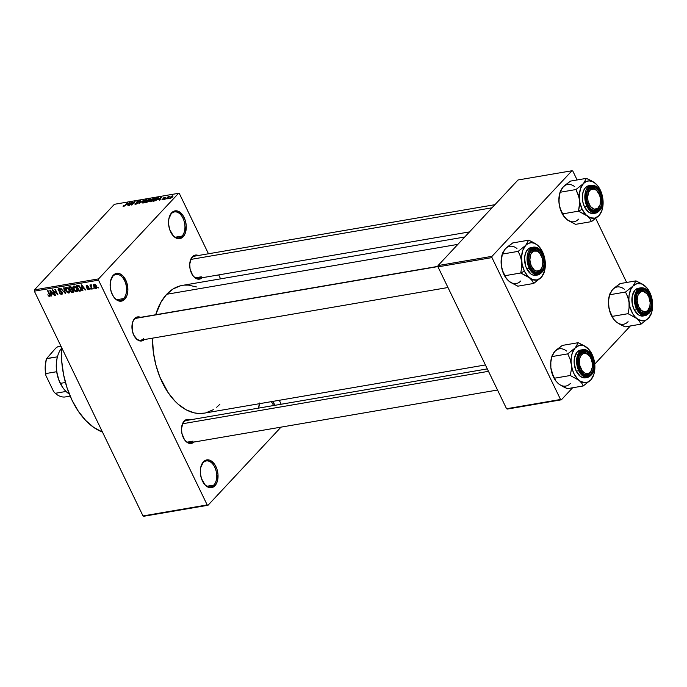 <?xml version="1.0" encoding="UTF-8"?>
<svg xmlns="http://www.w3.org/2000/svg" width="687" height="687" viewBox="0 0 687 687"><rect width="100%" height="100%" fill="white"/><g stroke="black" fill="none" stroke-linecap="round" stroke-linejoin="round"><path stroke-width="1.03" d="M259.446 403.69A13.147 8.098 80.3 0 0 259.308 404.093A13.147 8.098 -99.7 0 1 259.446 403.69A14.092 8.673 -99.7 0 0 259.403 403.776A14.092 8.673 -99.7 0 0 258.716 408.087L259.652 403.003M171.278 213.734A13.147 8.098 80.3 0 0 169.139 217.573A13.147 8.098 -99.7 0 1 171.278 213.734A13.147 8.098 -99.7 0 1 174.455 211.931A13.147 8.098 -99.7 0 1 183.987 220.742A13.147 8.098 -99.7 0 1 182.072 236.053L183.189 236.723A14.092 8.673 -99.7 0 1 172.205 234.568A14.092 8.673 -99.7 0 1 169.234 217.255A14.092 8.673 -99.7 0 1 171.621 212.807L171.278 213.734L173.047 211.63L174.644 210.961L178.079 211.21L182.888 215.357L185.138 220.029L186.22 225.413L185.327 233.056L183.189 236.723L180.166 238.569L176.731 238.32L173.39 236.002L169.672 229.51L168.59 224.117L168.856 218.835L171.621 212.807A14.092 8.673 -99.7 0 1 184.142 217.556A14.092 8.673 -99.7 0 1 183.189 236.723L182.072 236.053A13.147 8.098 -99.7 0 1 178.895 237.848A13.147 8.098 -99.7 0 1 172.008 234.301A13.147 8.098 80.3 0 0 182.072 236.053L175.305 237.213L182.072 236.053A13.147 8.098 80.3 0 0 182.965 218.157A13.147 8.098 80.3 0 0 171.278 213.734M112.883 276.234A13.147 8.098 80.3 0 0 110.744 280.081A13.147 8.098 -99.7 0 1 112.883 276.234A13.147 8.098 -99.7 0 1 116.051 274.431A13.147 8.098 -99.7 0 1 125.584 283.242A13.147 8.098 -99.7 0 1 123.669 298.553L124.785 299.223A14.092 8.673 -99.7 0 1 113.802 297.067A14.092 8.673 -99.7 0 1 110.83 279.755A14.092 8.673 -99.7 0 1 113.226 275.307L112.883 276.234L113.226 275.307L116.24 273.46L119.684 273.709L123.016 276.028L126.743 282.529L127.859 290.618L126.923 295.556L124.785 299.223L121.762 301.069L120.07 301.215L116.61 299.91L113.527 296.672L111.268 292.009L110.186 286.625L110.452 281.335L113.226 275.307A14.092 8.673 -99.7 0 1 125.747 280.056A14.092 8.673 -99.7 0 1 124.785 299.223L123.669 298.553A13.147 8.098 -99.7 0 1 120.5 300.356A13.147 8.098 -99.7 0 1 113.613 296.801A13.147 8.098 80.3 0 0 123.669 298.553L116.902 299.712L123.669 298.553A13.147 8.098 80.3 0 0 124.562 280.665A13.147 8.098 80.3 0 0 112.883 276.234M203.051 462.755A13.147 8.098 80.3 0 0 200.913 466.593A13.147 8.098 -99.7 0 1 203.051 462.755A13.147 8.098 -99.7 0 1 206.22 460.951A13.147 8.098 -99.7 0 1 215.752 469.762A13.147 8.098 -99.7 0 1 213.837 485.074L214.954 485.743A14.092 8.673 -99.7 0 1 203.97 483.588A14.092 8.673 -99.7 0 1 200.999 466.275A14.092 8.673 -99.7 0 1 203.395 461.827L203.051 462.755L203.395 461.827L206.409 459.981L209.853 460.23L214.653 464.378L216.912 469.049L217.985 474.434L217.092 482.076L214.954 485.743L211.931 487.59L208.496 487.341L205.155 485.022L201.437 478.53L200.355 473.137L200.621 467.856L203.395 461.827A14.092 8.673 -99.7 0 1 215.907 466.576A14.092 8.673 -99.7 0 1 214.954 485.743L213.837 485.074A13.147 8.098 -99.7 0 1 210.66 486.868A13.147 8.098 -99.7 0 1 203.773 483.313A13.147 8.098 80.3 0 0 213.837 485.074L207.07 486.233L213.837 485.074A13.147 8.098 80.3 0 0 214.73 467.177A13.147 8.098 80.3 0 0 203.051 462.755M144.382 339.558A12.211 7.523 -99.7 0 1 135.116 337.437A12.211 7.523 -99.7 0 1 132.548 322.426A12.211 7.523 -99.7 0 1 134.618 318.579L134.274 319.498A11.267 6.939 80.3 0 0 132.454 322.753A11.267 6.939 -99.7 0 1 134.274 319.498A11.267 6.939 -99.7 0 1 136.996 317.952L438.005 266.358M134.927 337.162A11.267 6.939 80.3 0 0 143.523 338.631A11.267 6.939 -99.7 0 1 140.801 340.168A11.267 6.939 -99.7 0 1 134.927 337.162M202.15 277.728A12.211 7.523 -99.7 0 1 192.884 275.607A12.211 7.523 -99.7 0 1 190.316 260.596A12.211 7.523 -99.7 0 1 192.386 256.749L192.042 257.668A11.267 6.939 80.3 0 0 190.222 260.923A11.267 6.939 -99.7 0 1 192.042 257.668A11.267 6.939 -99.7 0 1 194.765 256.122L494.958 204.674M192.695 275.332A11.267 6.939 80.3 0 0 201.291 276.801A11.267 6.939 -99.7 0 1 198.569 278.347A11.267 6.939 -99.7 0 1 192.695 275.332M193.932 442.059A12.211 7.523 -99.7 0 1 184.666 439.938A12.211 7.523 -99.7 0 1 182.098 424.935A12.211 7.523 -99.7 0 1 184.168 421.079L183.824 422.007A11.267 6.939 80.3 0 0 182.003 425.253A11.267 6.939 -99.7 0 1 183.824 422.007A11.267 6.939 -99.7 0 1 186.546 420.461L487.315 368.902M184.477 439.663A11.267 6.939 80.3 0 0 193.073 441.131A11.267 6.939 -99.7 0 1 190.351 442.677A11.267 6.939 -99.7 0 1 184.477 439.663M187.276 442.127L193.073 441.131L187.276 442.127M195.494 277.797L201.291 276.801L195.494 277.797M464.756 236.998L182.338 285.406A64.81 39.915 80.3 0 0 166.701 294.276L457.86 244.366L166.701 294.276A64.81 39.915 80.3 0 0 155.691 314.749L161.162 301.808L166.701 294.276L173.261 288.866L180.587 285.766M179.384 193.614L208.47 253.778L179.384 193.614L178.551 193.305L114.377 204.305L34.41 289.88L98.593 278.879L178.551 193.305L98.593 278.879L98.524 280.159L207.191 504.936L143.016 515.937L34.35 291.159L98.524 280.159L207.191 504.936L208.024 505.254L281.017 427.134L208.024 505.254L143.849 516.255L208.024 505.254L207.191 504.936L143.016 515.937L143.849 516.255L143.016 515.937L34.35 291.159L98.524 280.159L98.593 278.879L34.41 289.88L34.35 291.159L34.41 289.88L114.377 204.305L178.551 193.305L179.384 193.614M218.681 274.894L220.587 278.845L218.681 274.894M279.291 400.289L281.206 404.231L279.291 400.289M96.163 288.411L96.42 286.041L94.128 284.203L93.853 286.531L94.188 286.17L93.853 286.531L96.317 288.368L96.85 287.484L96.24 285.698L95.175 284.487L93.836 284.306L93.458 285.388L94.248 287.226L95.45 288.308L96.841 287.681L96.618 288.179M92.316 288.987L90.985 286.041L91.414 284.907L90.77 284.804L90.667 285.577L89.885 285.011L91.852 289.072L92.316 288.987L90.985 286.041L91.414 284.907L90.873 284.762L90.667 285.577L89.885 285.011L91.852 289.072L92.316 288.987M88.709 289.682L89.198 288.179L86.596 286.659L87.404 285.577L86.957 286.067L88.297 286.462L86.656 285.483L86.167 286.822L86.536 286.436L86.167 286.822L87.919 287.87L88.838 287.638L88.46 289.098L86.948 288.574L88.709 289.682L89.362 289.167L89.07 287.947L86.536 286.427L88.297 286.462L86.459 285.543L86.304 287.063L88.863 288.626L87.103 288.815L88.468 289.708L89.396 288.952L89.207 289.45M80.413 291.03C81.564 290.515 81.693 289.476 80.808 287.905L78.438 285.44L76.36 285.68L79.057 291.262L79.838 290.421L79.057 291.262L80.834 290.91L81.375 290.077L79.563 286.093L78.335 285.423L76.36 285.68L79.057 291.262L80.413 291.03L81.384 289.991L80.413 291.03L81.143 290.687M72.865 292.318L73.492 290.438L72.195 289.184L72.126 287.93L70.177 286.745L68.734 286.986L71.431 292.568L72.212 291.726L71.431 292.568L73.415 292.138L73.758 291.408L71.783 287.389L70.718 286.728L68.734 286.986L71.431 292.568L72.865 292.318L73.758 291.374L72.865 292.318L73.561 292.018M65.42 293.598L64.183 287.767L63.693 287.853L64.853 292.988L60.894 288.334L65.42 293.598L64.183 287.767L63.693 287.853L64.853 292.988L60.894 288.334L65.42 293.598M55.518 295.298L53.363 290.833L57.974 294.878L55.278 289.296L54.814 289.373L56.969 293.847L52.358 289.794L55.054 295.376L55.518 295.298L53.363 290.833L57.974 294.878L55.278 289.296L54.814 289.373L56.969 293.847L52.358 289.794L55.054 295.376L55.518 295.298M49.662 296.38L50.245 295.753L49.662 296.38L49.816 294.337L47.978 290.549L47.515 290.627L49.37 294.457L49.704 294.105L49.662 295.212L50.031 294.826L49.37 295.719L47.815 294.809L48.966 296.26L50.228 295.874L47.978 290.549L47.515 290.627L49.679 295.393L49.095 295.693L47.815 294.809L48.743 296.106L50.082 296.166M51.628 295.96L51.224 294.225L52.83 293.95L54.522 295.47L49.859 290.223L51.147 296.045L51.628 295.96L51.224 294.225L52.83 293.95L54.522 295.47L50.349 290.137L49.859 290.223L51.147 296.045L51.628 295.96M61.736 294.311L62.397 292.447L58.773 290.292L59.735 288.686L59.211 289.253L60.98 289.837L60.654 290.18L58.884 288.6L58.301 290.352L58.661 289.966L58.301 290.352L60.267 291.674L60.748 291.168L60.267 291.674L62.259 292.19L61.461 293.65L59.288 292.688L61.736 294.311L62.569 293.675L62.165 292.044L59.245 290.876L58.653 289.923L59.511 289.236L61.083 290.026L59.829 288.729L58.627 288.669L58.077 289.467L58.644 290.893L61.426 291.958L62.045 292.834L61.341 293.667L59.717 292.533L59.477 293.04L60.851 294.234L61.736 294.311L62.62 293.358L61.736 294.311L62.388 293.993M66.253 287.338C65.136 287.93 65.007 289.012 65.875 290.584L66.21 290.223L65.875 290.584L67.257 292.413L68.356 293.031L69.67 292.705L69.928 291.477L68.485 288.446L66.029 287.389L65.368 288.162L65.471 289.588L67.034 292.215L69.009 293.066L69.928 291.984L69.421 289.897L66.253 287.338L65.651 287.63M73.87 286.032C72.753 286.625 72.633 287.707 73.5 289.27L73.835 288.918L73.5 289.27L74.883 291.108L75.982 291.726L77.296 291.391L77.554 290.172L76.102 287.14L73.758 286.05L72.994 286.848L73.097 288.282L74.66 290.91L76.635 291.752L77.554 290.678L77.047 288.592L73.87 286.032L73.277 286.324M82.921 290.601L82.517 288.866L84.123 288.592L85.815 290.103L81.152 284.865L82.44 290.687L82.921 290.601L82.517 288.866L84.123 288.592L85.815 290.103L81.641 284.779L81.152 284.865L82.44 290.687L82.921 290.601M90.985 289.218L90.143 288.497L90.985 289.218M94.171 288.669L93.32 287.956L94.171 288.669M98.55 287.922L97.7 287.2L98.55 287.922M168.598 198.234L167.68 198.801L168.598 198.234M167.473 197.77L165.825 199.118L168.109 196.671L169.491 196.508L167.473 197.77L169.491 196.508L168.109 196.671L165.825 199.118L167.473 197.77M165.412 198.783L164.502 199.342L165.412 198.783M164.468 198.723L162.003 199.616L163.867 198.947L163.077 198.32L164.502 197.289L165.576 197.315L163.721 197.976L164.665 198.234L164.468 198.723L163.772 197.925L165.378 197.684L164.957 197.169L163.257 198.054L163.944 198.861L162.209 199.11L162.604 199.702L164.468 198.723L164.124 198.148L164.425 198.766L164.124 198.148M158.242 199.573L161.454 197.04L159.796 200.149L159.307 200.235L159.848 199.299L158.242 199.573L159.848 199.299L159.307 200.235L159.796 200.149L161.454 197.04L158.242 199.573M153.399 198.715L154 199.084L152.617 198.964L150.59 200.535L150.298 201.257L151.028 201.652L150.779 200.321L153.399 198.715L154 199.084L153.484 199.814L150.298 201.248L150.547 201.772L149.706 201.36L150.942 199.797L153.768 198.32L154.584 198.818L152.832 200.716L150.539 201.772L153.94 199.745L153.768 198.32L150.316 200.398L149.697 201.471L150.539 201.772L149.697 201.471M142.913 203.077L142.08 202.674L143.317 201.102L146.692 199.616L146.769 200.484L145.206 202.021L142.913 203.077L146.314 201.051L146.142 199.625L142.69 201.703L142.072 202.785L142.913 203.077L142.072 202.785M123.566 206.401L123.059 206.28L123.54 205.516L124.046 205.396L123.754 205.997L124.613 205.722L127.799 202.811L124.811 205.86L123.566 206.401L125.661 205.095L127.335 202.888L124.69 205.662L123.54 205.516L123.059 206.28L123.566 206.401L123.059 206.28M126.949 204.932L130.161 202.399L128.503 205.516L128.014 205.593L128.555 204.657L126.949 204.932L128.555 204.657L128.014 205.593L128.503 205.516L130.161 202.399L126.949 204.932M132.007 202.648L129.027 205.422L132.179 202.055L132.668 201.969L132.11 204.34L134.626 201.635L131.947 204.924L131.449 205.009L132.007 202.648L131.449 205.009L131.947 204.924L135.09 201.557L132.11 204.34L132.668 201.969L132.179 202.055L129.491 205.344L132.007 202.648L132.342 203.343L132.007 202.648M137.993 203.103L135.932 204.262L134.789 204.013L135.159 203.455L135.932 203.945L137.46 203.249L136.361 202.356L137.709 201.239L139.538 201.008L139.229 201.652L138.242 201.317L136.911 202.141L138.216 202.51L137.993 203.103L138.035 202.425L136.868 202.287L138.422 201.282L139.229 201.652L138.774 200.887L136.593 202.038L137.52 203.189L136.043 203.927L135.159 203.455L135.631 204.331L137.993 203.103L138.035 202.425M143.995 200.029L138.946 203.721L140.715 200.595L139.504 203.3L143.995 200.029L139.504 203.3L140.715 200.595L138.946 203.721L143.995 200.029M149.182 201.136L145.404 202.613L148.547 199.247L150.719 199.067L149.182 201.136L150.479 199.634L149.989 199.007L148.547 199.247L145.404 202.613L149.182 201.136L149.319 200.424M157.735 199.075L155.751 200.621L153.029 201.308L156.172 197.942L158.353 197.719L157.735 199.075L158.147 197.658L156.172 197.942L153.029 201.308L157.735 199.075M172.557 196.911L170.797 198.2L169.457 198.311L171.707 196.113L172.918 195.907L172.901 196.499L172.557 196.911L172.428 195.889L169.955 197.384L170.058 198.423L172.557 196.911M560.54 399.482L506.568 408.739L437.98 266.857L491.952 257.599L560.54 399.482L561.373 399.8L572.597 387.786L561.373 399.8L507.41 409.048L561.373 399.8L560.54 399.482L491.952 257.599L492.012 256.328L571.979 170.745L518.007 179.994L438.048 265.577L492.012 256.328L491.952 257.599L437.98 266.857L506.568 408.739L507.41 409.048L506.568 408.739L560.54 399.482M572.812 171.063L577.114 179.96L572.812 171.063L571.979 170.745L492.012 256.328L438.048 265.577L437.98 266.857L438.048 265.577L518.007 179.994L571.979 170.745L572.812 171.063M595.758 218.535L626.664 282.469L595.758 218.535M594.744 364.084L630.374 325.956L594.744 364.084M204.279 413.145L198.174 413.437L194.172 412.835L186.194 409.813L178.483 404.463L174.824 400.976L168.075 392.543L159.831 376.897L155.906 365.055L153.416 352.603L152.454 338.176A64.81 39.915 80.3 0 0 204.237 413.153L485.408 364.952M272.722 401.414L274.86 405.321A14.092 8.673 -99.7 0 0 272.722 401.414M194.189 441.801L191.57 443.407L188.59 443.192L187.104 442.394L184.425 439.594L181.866 433.248L181.505 428.533L183.128 422.496L185.404 420.058L186.787 419.474L190.127 419.843A12.211 7.523 -99.7 0 0 184.168 421.079L183.824 422.007M202.407 277.471L199.788 279.077L198.32 279.197L195.323 278.063L192.643 275.264L190.084 268.918L189.724 264.203L191.347 258.166L193.622 255.727L195.005 255.143L198.345 255.512A12.211 7.523 -99.7 0 0 192.386 256.749L192.042 257.668M144.631 339.301L142.02 340.907L140.543 341.027L137.555 339.893L133.785 335.187L132.316 330.748L132.213 323.792L133.57 319.996L137.237 316.973L140.569 317.342A12.211 7.523 -99.7 0 0 134.618 318.579L134.274 319.498A11.267 6.939 80.3 0 1 138.276 317.926M219.874 404.274L216.706 407.262M213.314 409.692L205.988 412.784M184.451 285.131L188.401 285.114L196.405 286.926M61.521 347.364A70.443 43.384 80.3 0 0 102.475 432.08L93.818 427.469L85.703 420.47L78.37 411.307L72.083 400.332L67.094 387.983L63.59 374.716L61.71 361.044L61.521 347.364M271.245 401.663A13.147 8.098 -99.7 0 1 273.529 405.553A13.147 8.098 80.3 0 0 271.245 401.663M123.952 205.997L124.046 205.396M129.886 202.923L129.671 202.485L129.886 202.923M127.473 204.52L129.628 202.785L128.95 204.674L127.473 204.52L128.761 204.297L129.628 202.785L127.473 204.52M132.497 202.717L132.179 202.055L132.497 202.717M135.159 203.455L135.631 204.331M136.043 203.927L135.657 203.335M136.593 202.038L137.52 203.189M139.152 201.677L138.774 200.887L139.152 201.677M139.229 201.652L138.774 200.887M138.422 201.282L138.731 201.78M137.099 202.759L136.868 202.287L137.099 202.759M137.598 202.82L137.391 202.39L137.598 202.82M146.64 200.664L146.142 199.625L146.64 200.664M146.958 199.797L146.142 199.625M145.773 200.02L146.374 200.389L145.773 200.02L144.227 200.69L142.716 202.622L143.274 202.691L143.154 201.635L145.773 200.02L146.554 200.776L143.411 202.957L142.673 202.553L142.922 203.077M150.359 199.754L149.989 199.007L150.359 199.754M150.479 199.634L149.989 199.007M149.457 199.428L147.705 200.57L149.457 199.428L150.067 199.986L149.096 200.303L149.38 200.896L149.096 200.303L147.851 200.879L149.809 199.917L150.118 199.41L149.457 199.428L149.964 199.762M148.255 200.81L146.237 202.141L147.336 200.965L148.255 200.81L148.83 201.463L146.383 202.45L148.538 201.394L148.873 200.802L148.255 200.81L148.71 201.222M154.266 199.359L154.008 198.835M154.584 198.491L153.768 198.32M154 199.084L153.605 200.072L150.9 201.377M157.727 198.079L157.271 199.153L157.838 198.363L157.478 197.719L157.091 198.114L158.079 198.672M158.396 198.165L158.147 197.658L158.396 198.165M153.862 200.836L157.091 198.114L153.862 200.836L154.833 200.982L153.862 200.836M157.271 199.153L156.421 200.209L154.695 200.69L157.271 199.153M161.179 197.555L160.964 197.126L161.179 197.555M158.766 199.153L160.921 197.427L160.243 199.316L158.766 199.153L160.054 198.929L160.921 197.427L158.766 199.153M162.209 199.11L162.604 199.702M163.257 198.054L163.704 198.603M165.224 197.727L164.957 197.169L165.224 197.727M165.378 197.684L164.957 197.169M169.449 198.303L170.058 198.423M172.798 196.645L172.428 195.889L172.798 196.645M173.038 196.01L172.428 195.889M170.419 197.298L172.094 196.242L172.197 197.272L170.513 198.311L170.419 197.298L170.015 197.968L171.587 196.413L172.094 196.242L172.076 197.014L172.094 196.242M143.274 202.691L146.374 200.389M170.402 198.079L172.076 197.014M49.662 295.212L49.37 295.719M51.551 295.616L51.147 296.045L51.551 295.616M52.014 293.383L51.224 294.225L52.014 293.383M51.07 293.547L50.64 290.515L52.624 293.04L51.07 293.547L50.417 290.756L52.358 293.323L51.07 293.547M62.534 292.782L61.461 293.65M58.884 288.6L58.301 288.883M58.773 290.292L59.211 289.253M69.009 293.066L69.928 291.984M69.086 289.923L68.322 288.944M66.347 290.507L67.094 287.432L66.57 287.99L68.451 288.411L68.949 289.957L69.275 289.613L68.691 292.413L66.253 290.318L66.021 288.325L67.601 288.265L69.035 290.146L69.224 292.078L67.798 292.215L66.347 290.507M66.897 287.372L66.57 287.99M70.314 289.227L69.516 287.561L70.924 286.78L70.323 287.424L72.032 287.75L71.654 288.944L70.314 289.227L69.516 287.561L70.993 287.398L71.714 288.093L70.632 289.88L71.431 289.029L70.314 289.227M71.714 288.093L71.791 288.798L72.264 288.282L71.654 288.944M71.577 291.838L70.632 289.88L72.307 288.918L71.551 289.725L73.354 290.18L73.011 291.52L71.577 291.838L70.632 289.88L72.384 289.802L73.148 291.331L71.577 291.838M76.635 291.752L77.554 290.678M76.712 288.617L75.948 287.638M73.964 289.201L74.711 286.118L74.187 286.685L76.068 287.097L76.575 288.652L76.901 288.308L76.317 291.108L73.964 289.201L73.569 287.166L75.02 286.84L76.575 288.652L76.85 290.773L75.415 290.91L73.964 289.201M74.522 286.067L74.187 286.685M77.537 290.051L76.317 291.108M79.203 290.532L77.133 286.256L77.914 285.423L77.133 286.256L79.065 285.698L78.67 286.11L80.336 287.982L80.671 287.63L80.817 289.373L81.221 288.935L79.203 290.532L77.133 286.256L78.962 286.239L80.422 288.154L80.817 289.373L79.203 290.532M82.844 290.249L82.44 290.687L82.844 290.249M83.307 288.025L82.517 288.866L83.307 288.025M82.363 288.188L81.933 285.157L83.917 287.681L82.363 288.188L81.71 285.397L83.651 287.965L82.363 288.188M88.778 288.368L88.46 289.098M86.656 285.483L86.176 285.715M86.596 286.659L86.957 286.067M91.337 284.865L90.667 285.577L91.337 284.865M90.873 284.762L90.667 285.577M90.985 286.041L91.199 285.491M94.128 284.203L93.672 284.435M94.317 286.445L94.849 284.306L94.394 284.787L95.974 286.161L96.3 285.809L95.897 287.827L94.205 286.204L94.128 284.942L95.132 285.028L96.223 287.587L95.15 287.587L94.317 286.445M94.754 284.272L94.394 284.787M96.781 287.011L95.897 287.827M69.911 291.365L68.691 292.413M80.817 289.373L80.035 290.386M617.888 323.053L625.144 326.857L641.023 324.135L625.144 326.857L620.378 324.608L616.385 322.014L613.68 319.223L609.919 311.451L608.63 305.973A18.901 11.645 80.3 0 0 611.293 315.29L612.169 316.398L609.919 311.451L608.63 305.973L608.613 300.313L609.635 294.766L625.514 292.044L627.755 296.99L629.052 302.469L629.069 308.137L628.047 313.676L636.806 318.519L639.503 321.31L641.023 324.135L648.511 318.158L651.456 312.963M647.738 288.961L644.707 285.715A18.901 11.645 -99.7 0 1 647.738 288.961A18.901 11.645 -99.7 0 1 649.799 292.439L652.461 301.748L651.989 311.168L650.589 315.101L648.511 318.158L645.909 320.116L642.955 320.846L638.3 319.558L635.372 317.196L632.804 313.804L630.013 307.312L628.863 300.021L629.103 295.273L630.924 289.124L633.002 286.067L625.514 292.044L609.635 294.766L612.581 289.57L620.069 283.594L635.947 280.871L620.069 283.594L614.109 288.085L611.464 290.97M638.97 309.837A11.267 6.939 80.3 0 0 649.567 307.424A11.267 6.939 -99.7 0 1 644.844 312.851A11.267 6.939 -99.7 0 1 638.97 309.837A11.267 6.939 80.3 0 0 646.072 312.448A11.267 6.939 80.3 0 0 649.481 307.75L649.662 307.123A10.331 6.363 -99.7 0 1 646.536 311.426L646.072 312.448A11.267 6.939 -99.7 0 1 644.844 312.851A11.267 6.939 -99.7 0 1 638.97 309.837M649.516 295.367A12.211 7.523 -99.7 0 1 649.335 311.168A12.211 7.523 -99.7 0 1 639.168 310.112A12.211 7.523 -99.7 0 1 637.837 307.862L636.033 301.052L636.806 294.431L639.898 290.232L641.28 289.648L644.26 289.871L647.154 291.872L650.374 297.505L651.345 304.521L650.537 308.798L647.446 312.997L644.595 313.701L641.598 312.568L637.837 307.862A12.211 7.523 -99.7 0 1 636.591 295.101A12.211 7.523 -99.7 0 1 649.516 295.367L648.416 295.925L649.516 295.367M638.403 288.222L634.977 290.154L632.203 296.183L632.315 304.204L634.015 309.322A14.092 8.673 80.3 0 1 638.378 288.231L640.859 287.801L634.419 297.746L636.497 308.901L637.201 308.54C634.213 303.508 634.522 297.368 638.12 290.137C643.882 287.355 647.884 288.866 650.142 294.689L645.969 289.476L642.654 288.222L639.494 289.004L638.12 290.137L636.068 293.658L635.209 300.992L636.248 306.162L639.82 312.405L643.023 314.629L644.689 315.007L647.85 314.225L649.224 313.092L651.276 309.571L652.135 302.237L650.142 294.689C653.131 299.721 652.83 305.861 649.224 313.092C643.461 315.874 639.46 314.354 637.201 308.54L636.497 308.901A14.092 8.673 -99.7 0 1 640.859 287.801C644.621 287.449 647.738 289.691 650.211 294.517C653.972 305.217 652.444 312.242 645.617 315.573A14.092 8.673 -99.7 0 1 636.497 308.901L634.015 309.322L636.497 308.901L645.617 315.573L643.135 316.003A14.092 8.673 80.3 0 1 634.015 309.322L638.36 314.749L640.078 315.668L643.513 315.917M647.42 288.523L642.869 284.384L635.947 280.871L633.002 286.067L637.055 283.585L641.667 283.929L646.141 287.037L649.799 292.439A18.901 11.645 -99.7 0 1 652.461 301.756A18.901 11.645 -99.7 0 1 651.723 312.19A18.901 11.645 -99.7 0 1 648.511 318.158A18.901 11.645 -99.7 0 1 636.806 318.519A18.901 11.645 -99.7 0 1 629.052 302.469L629.069 308.137L628.047 313.676L612.169 316.398L628.047 313.676L636.806 318.519L639.503 321.31L641.023 324.135L648.511 318.158L651.13 314.131M613.611 319.112L611.293 315.29A18.901 11.645 80.3 0 0 613.354 318.768L614.951 320.692M613.68 319.223L611.293 315.29L609.017 308.411L608.459 301.112L609.386 295.504M649.567 307.424A11.267 6.939 -99.7 0 1 646.072 312.448L646.536 311.426A10.331 6.363 -99.7 0 1 637.828 304.539A10.331 6.363 -99.7 0 1 640.808 291.803L643.264 291.425L646.939 293.727L648.846 296.836L650.168 302.666L649.833 306.488L647.626 310.67L645.342 311.812L641.564 310.618L638.498 306.393L637.175 300.562L638.043 295.075L640.808 291.803L639.82 291.03A11.267 6.939 -99.7 0 1 641.04 290.627A11.267 6.939 -99.7 0 1 647.3 294.173A11.267 6.939 80.3 0 0 647.102 293.899A11.267 6.939 80.3 0 0 639.82 291.03A11.267 6.939 80.3 0 0 636.497 295.427A11.267 6.939 -99.7 0 1 641.04 290.627A11.267 6.939 -99.7 0 1 647.3 294.173A11.267 6.939 80.3 0 0 636.497 295.427A11.267 6.939 -99.7 0 1 639.82 291.03L640.808 291.803A10.331 6.363 -99.7 0 1 647.489 294.422A10.331 6.363 -99.7 0 1 649.662 307.123M652.633 304.624L651.972 298.982M633.002 286.067A18.901 11.645 -99.7 0 1 644.707 285.715L635.947 280.871L633.002 286.067L625.514 292.044L627.755 296.99L629.052 302.469A18.901 11.645 -99.7 0 1 633.002 286.067M616.385 322.014A18.901 11.645 80.3 0 0 628.09 321.653M624.285 289.21A18.901 11.645 80.3 0 0 612.581 289.57L609.962 293.598M609.807 294.07L609.369 295.539A18.901 11.645 80.3 0 0 608.63 305.973L608.613 300.313L609.635 294.766M597.939 191.922L597.553 191.39A11.267 6.939 80.3 0 0 587.565 191.415L588.776 191.948A10.331 6.363 -99.7 0 1 597.939 191.922A10.331 6.363 -99.7 0 1 600.112 204.614A10.331 6.363 -99.7 0 1 599.459 206.272L599.219 207.045A11.267 6.939 80.3 0 0 599.931 205.241L600.112 204.614M190.84 259.42L492.038 207.792L190.84 259.42M600.017 204.915A11.267 6.939 -99.7 0 1 595.294 210.342A11.267 6.939 -99.7 0 1 589.42 207.328A11.267 6.939 80.3 0 0 599.219 207.045A11.267 6.939 -99.7 0 1 595.294 210.342A11.267 6.939 -99.7 0 1 589.42 207.328A11.267 6.939 80.3 0 0 600.017 204.915A11.267 6.939 -99.7 0 1 599.219 207.045L599.459 206.272A10.331 6.363 -99.7 0 1 590.399 206.426A10.331 6.363 -99.7 0 1 588.776 191.948L587.608 197.212L588.055 201.214L590.399 206.426L593.989 209.174L597.63 208.53L600.086 204.709L600.532 198.998L599.605 195.091L596.728 190.531L594.246 189.045L590.605 189.689L588.776 191.948L587.565 191.415A11.267 6.939 -99.7 0 1 591.49 188.126A11.267 6.939 -99.7 0 1 597.742 191.664A11.267 6.939 80.3 0 0 586.947 192.918A11.267 6.939 -99.7 0 1 587.565 191.415A11.267 6.939 80.3 0 0 586.947 192.927A11.267 6.939 -99.7 0 1 591.49 188.126A11.267 6.939 -99.7 0 1 597.742 191.664M591.799 369.254A11.267 6.939 -99.7 0 1 587.076 374.673A11.267 6.939 -99.7 0 1 581.202 371.667A11.267 6.939 80.3 0 0 591.799 369.254A11.267 6.939 -99.7 0 1 591 371.384A11.267 6.939 -99.7 0 1 587.076 374.673A11.267 6.939 -99.7 0 1 581.202 371.667A11.267 6.939 80.3 0 0 591 371.384L591.241 370.602A10.331 6.363 -99.7 0 1 582.181 370.757A10.331 6.363 -99.7 0 1 580.558 356.278L579.347 355.754A11.267 6.939 80.3 0 0 578.729 357.257A11.267 6.939 -99.7 0 1 579.347 355.754A11.267 6.939 -99.7 0 1 583.272 352.457A11.267 6.939 -99.7 0 1 589.523 355.995A11.267 6.939 80.3 0 0 578.729 357.257A11.267 6.939 -99.7 0 1 583.272 352.457A11.267 6.939 -99.7 0 1 589.523 355.995M488.483 371.323L182.622 423.75L488.483 371.323M591.241 370.602L592.263 367.262L592.314 363.337L591.387 359.421L589.626 356.124L586.028 353.376L583.529 353.419L581.391 354.99L579.94 357.841L579.39 361.551L579.837 365.544L582.181 370.757L584.508 372.938L587.05 373.676L589.412 372.861L591.241 370.602L591 371.384A11.267 6.939 80.3 0 0 591.713 369.572L591.893 368.953A10.331 6.363 -99.7 0 1 591.241 370.602M589.721 356.252L589.334 355.72A11.267 6.939 80.3 0 0 579.347 355.754L580.558 356.278A10.331 6.363 -99.7 0 1 589.721 356.252A10.331 6.363 -99.7 0 1 591.893 368.953M542.249 266.745A11.267 6.939 -99.7 0 1 537.526 272.172A11.267 6.939 -99.7 0 1 531.644 269.158A11.267 6.939 80.3 0 0 542.249 266.745A11.267 6.939 -99.7 0 1 538.745 271.769L539.218 270.747A10.331 6.363 -99.7 0 1 530.501 263.86A10.331 6.363 -99.7 0 1 533.481 251.124L532.494 250.351A11.267 6.939 80.3 0 0 529.179 254.748A11.267 6.939 -99.7 0 1 532.494 250.351A11.267 6.939 -99.7 0 1 533.713 249.948A11.267 6.939 -99.7 0 1 539.973 253.494A11.267 6.939 80.3 0 0 539.784 253.22A11.267 6.939 80.3 0 0 532.494 250.351L533.481 251.124L537.217 251.15L539.613 253.056L542.198 258.011L542.842 261.987L541.983 267.466L540.3 269.991L536.762 271.125L534.237 269.939L531.171 265.714L529.849 259.884L530.716 254.405L533.481 251.124A10.331 6.363 -99.7 0 1 540.162 253.743A10.331 6.363 -99.7 0 1 542.344 266.444A10.331 6.363 -99.7 0 1 539.218 270.747L538.745 271.769A11.267 6.939 -99.7 0 1 537.526 272.172A11.267 6.939 -99.7 0 1 531.644 269.158A11.267 6.939 80.3 0 0 538.745 271.769A11.267 6.939 80.3 0 0 542.155 267.071L542.344 266.444M437.997 266.556L135.768 318.356L437.997 266.556M62.895 387.717L58.953 380.358L56.678 371.71A25.359 15.621 -99.7 0 1 57.425 356.845L57.528 356.493A25.359 15.621 80.3 0 0 57.425 356.845A25.359 15.621 80.3 0 0 56.678 371.71A25.359 15.621 80.3 0 0 60.104 383.011L60.379 383.363A26.295 16.196 -99.7 0 1 57.708 355.883A26.295 16.196 -99.7 0 1 61.478 348.378A26.295 16.196 80.3 0 0 60.379 383.363L65.437 382.496L60.379 383.363A26.295 16.196 80.3 0 0 69.301 394.02M63.247 388.198A26.295 16.196 -99.7 0 1 60.379 383.363L60.104 383.011A25.359 15.621 80.3 0 0 62.861 387.674L63.247 388.198M46.484 358.717L57.425 356.845L46.544 358.52L46.398 359.009A24.423 15.045 80.3 0 0 45.926 375.591L53.629 391.538L55.278 393.299A25.359 15.621 80.3 0 0 64.982 396.983A25.359 15.621 -99.7 0 1 55.278 393.299L66.038 391.453L55.278 393.299L53.629 391.538L45.926 375.591L45.746 373.582L56.678 371.71L45.746 373.582A25.359 15.621 -99.7 0 1 46.484 358.717L55.802 348.086L57.596 346.823L60.98 346.248L57.596 346.823L55.802 348.086L46.484 358.717A25.359 15.621 80.3 0 0 45.746 373.582L45.222 366.214L46.424 358.923M64.982 396.983L70.16 396.09L64.982 396.983M585.376 214.662L587.248 216.01A18.901 11.645 -99.7 0 1 582.164 209.286L578.488 211.167L587.248 216.01L589.953 218.801L591.464 221.626L575.586 224.348L566.827 219.505L563.246 215.297L562.61 213.889L578.488 211.167L585.376 214.662M599.957 192.858L598.858 193.425L599.957 192.858L600.824 194.996L601.795 202.012L600.979 206.289L599.133 209.466L596.514 211.072L593.534 210.857L590.64 208.848L588.278 205.361A12.211 7.523 -99.7 0 1 587.042 192.6A12.211 7.523 -99.7 0 1 599.957 192.858A12.211 7.523 -99.7 0 1 599.777 208.668A12.211 7.523 -99.7 0 1 589.609 207.603A12.211 7.523 -99.7 0 1 588.278 205.361L586.81 200.913L586.449 196.199L587.256 191.922L589.111 188.745L591.73 187.139L594.71 187.362L597.596 189.372L599.957 192.858M588.853 185.713L585.418 187.654L583.28 191.321L582.353 196.25L582.765 201.695L584.465 206.821L586.947 206.392L596.058 213.064A14.092 8.673 -99.7 0 1 586.947 206.392L584.465 206.821A14.092 8.673 80.3 0 0 593.585 213.494L596.058 213.064C602.885 209.733 604.423 202.717 600.661 192.017L600.593 192.188C603.581 197.221 603.272 203.352 599.665 210.583C593.912 213.374 589.91 211.854 587.651 206.031L586.947 206.392A14.092 8.673 -99.7 0 1 591.301 185.301L584.869 195.237L586.947 206.392L587.651 206.031L591.825 211.244L593.465 212.12L596.771 212.36L598.3 211.716L600.824 209.011L602.327 204.803L602.585 199.728L600.593 192.188L596.419 186.976L594.77 186.1L591.473 185.851L588.57 187.628L585.908 193.408L586.02 201.111L587.651 206.031C584.663 200.999 584.963 194.868 588.57 187.628C594.324 184.846 598.334 186.366 600.593 192.188L600.661 192.017C598.188 187.182 595.062 184.94 591.301 185.301L588.819 185.722A14.092 8.673 80.3 0 0 584.465 206.821L588.811 212.249L592.263 213.554L593.963 213.417M564.053 216.603L560.807 210.608L559.458 205.911L558.909 200.638L560.077 192.266L575.955 189.543L578.995 197.152L579.656 202.794L578.488 211.167L562.61 213.889L560.369 208.942L559.072 203.464L558.909 198.603L559.828 192.995M561.914 188.47L564.559 185.576L570.519 181.093L586.397 178.371L583.443 183.566L575.955 189.543L560.077 192.266L563.031 187.062L570.519 181.093L586.397 178.371L583.443 183.566L586.054 181.608L589.008 180.879L592.108 181.42L595.157 183.206L591.189 180.629L586.397 178.371L593.31 181.883L596.591 184.528L599.158 187.92L601.177 192.111L602.525 196.808L603.083 204.108L601.829 210.729L598.961 215.649L601.906 210.454M598.188 186.452L595.157 183.206A18.901 11.645 -99.7 0 1 598.188 186.452A18.901 11.645 -99.7 0 1 602.911 199.247L602.422 196.482M602.911 199.256L602.911 199.247A18.901 11.645 -99.7 0 1 602.164 209.69A18.901 11.645 -99.7 0 1 598.961 215.649L594.908 218.131L590.296 217.796L585.813 214.688L582.164 209.286L579.88 202.407L579.321 195.108L580.575 188.487L583.443 183.566A18.901 11.645 -99.7 0 1 595.157 183.206L597.87 186.014M568.329 220.553L575.586 224.348L591.464 221.626L598.961 215.649A18.901 11.645 -99.7 0 1 587.248 216.01L589.953 218.801L591.464 221.626L598.961 215.649L601.58 211.63M560.249 191.57L559.819 193.03A18.901 11.645 80.3 0 0 559.072 203.464A18.901 11.645 80.3 0 0 563.804 216.259L565.401 218.183M579.493 199.969A18.901 11.645 -99.7 0 1 583.443 183.566L575.955 189.543L578.196 194.49L579.493 199.969L579.51 205.628L578.488 211.167L582.164 209.286A18.901 11.645 -99.7 0 1 579.493 199.969M603.074 202.124L602.911 199.247M574.736 186.709A18.901 11.645 80.3 0 0 563.031 187.062L560.403 191.089M564.13 216.714L560.369 208.942L559.072 203.464L559.055 197.804L560.077 192.266M566.827 219.505A18.901 11.645 80.3 0 0 578.54 219.153M560.111 384.883L567.368 388.679L583.246 385.957L567.368 388.679L562.601 386.438L558.608 383.844L555.912 381.053L552.15 373.281L550.854 367.803A18.901 11.645 80.3 0 0 553.524 377.12L554.392 378.228L552.15 373.281L550.854 367.803L550.837 362.135L551.859 356.596L567.737 353.874L569.987 358.82L571.275 364.299L571.292 369.958L570.27 375.506L579.029 380.34L581.734 383.131L583.246 385.957L590.743 379.98L593.688 374.784M589.97 350.791L586.938 347.536A18.901 11.645 -99.7 0 1 589.97 350.791A18.901 11.645 -99.7 0 1 592.022 354.269L594.693 363.578L594.221 372.998L592.812 376.931L590.743 379.98L588.132 381.938L585.178 382.676L580.532 381.388L577.595 379.018L573.946 373.616L572.245 369.134L571.086 361.851L571.326 357.103L572.357 352.826L575.225 347.897L567.737 353.874L551.859 356.596L554.813 351.401L562.301 345.424L578.179 342.701L562.301 345.424L556.341 349.906L553.696 352.8M591.739 357.188A12.211 7.523 -99.7 0 1 591.559 372.998A12.211 7.523 -99.7 0 1 581.391 371.933A12.211 7.523 -99.7 0 1 580.06 369.692L578.265 362.882L579.038 356.261L582.129 352.062L584.981 351.349L586.492 351.692L589.377 353.702L592.606 359.335L593.577 366.351L592.761 370.619L590.914 373.805L589.678 374.827L586.818 375.531L583.83 374.398L580.06 369.692A12.211 7.523 -99.7 0 1 578.823 356.931A12.211 7.523 -99.7 0 1 591.739 357.188L590.64 357.755L591.739 357.188M580.635 350.052L577.2 351.984L574.435 358.004L574.169 363.294L576.247 371.152A14.092 8.673 80.3 0 1 580.601 350.052L583.083 349.631L576.651 359.576L578.729 370.731L579.433 370.362C576.445 365.329 576.745 359.198 580.352 351.967C586.105 349.176 590.116 350.696 592.374 356.519L588.201 351.306L584.886 350.052L581.717 350.834L579.201 353.53L578.299 355.488L577.441 362.822L578.471 367.992L580.635 372.474L585.247 376.45L588.553 376.699L590.081 376.047L592.606 373.35L593.499 371.392L594.367 364.058L592.374 356.519C595.363 361.551 595.054 367.682 591.447 374.922C585.693 377.704 581.691 376.184 579.433 370.362L578.729 370.731A14.092 8.673 -99.7 0 1 583.083 349.631C586.844 349.279 589.97 351.512 592.443 356.347C596.204 367.047 594.667 374.063 587.84 377.403A14.092 8.673 -99.7 0 1 578.729 370.731L576.247 371.152L578.729 370.731L587.84 377.403L585.367 377.824A14.092 8.673 80.3 0 1 576.247 371.152L580.592 376.579L584.044 377.893L585.745 377.747M589.652 350.353L585.092 346.214L578.179 342.701L575.225 347.897L579.278 345.415L583.89 345.759L588.373 348.859L592.022 354.269A18.901 11.645 -99.7 0 1 594.693 363.586A18.901 11.645 -99.7 0 1 593.946 374.02A18.901 11.645 -99.7 0 1 590.743 379.98A18.901 11.645 -99.7 0 1 579.029 380.34A18.901 11.645 -99.7 0 1 571.275 364.299L571.292 369.958L570.27 375.506L554.392 378.228L570.27 375.506L579.029 380.34L581.734 383.131L583.246 385.957L590.743 379.98L593.362 375.961M555.835 380.942L553.524 377.12L555.912 381.053L558.608 383.844L557.183 382.522M555.912 381.053L555.585 380.598A18.901 11.645 80.3 0 1 553.524 377.12L550.854 367.803L550.691 362.942L551.609 357.326M594.856 366.454L594.203 360.812M575.225 347.897A18.901 11.645 -99.7 0 1 586.938 347.536L578.179 342.701L575.225 347.897L567.737 353.874L569.987 358.82L571.275 364.299A18.901 11.645 -99.7 0 1 575.225 347.897M558.608 383.844A18.901 11.645 80.3 0 0 570.322 383.483M566.517 351.04A18.901 11.645 80.3 0 0 554.813 351.401L552.185 355.428M552.03 355.9L551.601 357.36A18.901 11.645 80.3 0 0 550.854 367.803L550.837 362.135L551.859 356.596M527.607 276.492L529.479 277.84A18.901 11.645 -99.7 0 1 524.387 271.116L520.72 272.997L529.479 277.84L532.176 280.631L533.696 283.456L517.818 286.178L509.058 281.335L505.477 277.127L504.842 275.719L520.72 272.997L527.607 276.492M539.973 253.494A11.267 6.939 80.3 0 0 529.179 254.748A11.267 6.939 -99.7 0 1 533.713 249.948A11.267 6.939 -99.7 0 1 539.973 253.494M542.189 254.688L541.09 255.246L542.189 254.688L543.056 256.826L544.018 263.842L543.211 268.119L541.356 271.296L538.745 272.902L535.757 272.679L532.872 270.678L530.51 267.183A12.211 7.523 -99.7 0 1 529.265 254.422A12.211 7.523 -99.7 0 1 542.189 254.688A12.211 7.523 -99.7 0 1 542.009 270.489A12.211 7.523 -99.7 0 1 531.841 269.433A12.211 7.523 -99.7 0 1 530.51 267.183L529.033 262.743L528.681 258.029L529.488 253.752L531.343 250.575L533.954 248.969L536.933 249.192L539.827 251.193L542.189 254.688M531.085 247.543L527.65 249.475L525.512 253.151L524.576 258.08L525.692 266.178L526.689 268.651L529.17 268.222L538.29 274.894A14.092 8.673 -99.7 0 1 529.17 268.222L526.689 268.651A14.092 8.673 80.3 0 0 535.808 275.324L538.29 274.894C545.117 271.563 546.646 264.538 542.885 253.838L542.816 254.01C545.804 259.042 545.504 265.182 541.897 272.413C536.143 275.195 532.133 273.675 529.883 267.861L529.17 268.222A14.092 8.673 -99.7 0 1 533.533 247.122L527.101 257.067L529.17 268.222L529.883 267.861L534.048 273.065L535.697 273.95L539.003 274.19L540.532 273.546L543.056 270.841L544.559 266.633L544.447 258.93L542.816 254.01L540.205 250.145L537.002 247.921L535.328 247.543L532.167 248.325L530.802 249.458L528.14 255.238L528.251 262.941L529.883 267.861C526.886 262.829 527.195 256.689 530.802 249.458C536.556 246.676 540.557 248.196 542.816 254.01L542.885 253.838C540.411 249.012 537.294 246.77 533.533 247.122L531.051 247.552A14.092 8.673 80.3 0 0 526.689 268.651L531.042 274.07L532.751 274.989L536.195 275.238M506.285 278.433L503.966 274.611L501.69 267.732L501.141 262.468L502.309 254.087L518.187 251.365L520.428 256.32L521.725 261.79L521.742 267.458L520.72 272.997L504.842 275.719L502.601 270.772L501.304 265.294L501.132 260.433L502.06 254.825M504.146 250.291L506.791 247.406L512.751 242.915L528.629 240.192L525.675 245.396L518.187 251.365L502.309 254.087L505.254 248.892L512.751 242.915L528.629 240.192L525.675 245.396L528.277 243.438L531.231 242.7L534.34 243.25L537.38 245.036L533.421 242.459L528.629 240.192L535.542 243.713L538.814 246.358L541.382 249.75L543.408 253.932L545.143 261.077L545.092 268.274L543.262 274.431L541.184 277.479L544.138 272.284M540.411 248.282L537.38 245.036A18.901 11.645 -99.7 0 1 540.411 248.282A18.901 11.645 -99.7 0 1 545.143 261.077L544.645 258.303M545.143 261.086L545.143 261.077A18.901 11.645 -99.7 0 1 544.396 271.511A18.901 11.645 -99.7 0 1 541.184 277.479L537.14 279.961L532.519 279.618L528.045 276.517L524.387 271.116L522.111 264.237L521.553 256.938L522.807 250.317L525.675 245.396A18.901 11.645 -99.7 0 1 537.38 245.036L540.094 247.844M510.561 282.374L517.818 286.178L533.696 283.456L541.184 277.479A18.901 11.645 -99.7 0 1 529.479 277.84L532.176 280.631L533.696 283.456L541.184 277.479L543.803 273.452M502.48 253.4L502.051 254.86A18.901 11.645 80.3 0 0 501.304 265.294A18.901 11.645 80.3 0 0 506.027 278.089L507.624 280.013M521.725 261.79A18.901 11.645 -99.7 0 1 525.675 245.396L518.187 251.365L520.428 256.32L521.725 261.79L521.742 267.458L520.72 272.997L524.387 271.116A18.901 11.645 -99.7 0 1 521.725 261.79M545.306 263.945L545.143 261.077M516.967 248.531A18.901 11.645 80.3 0 0 505.254 248.892L502.635 252.919M506.362 278.544L502.601 270.772L501.304 265.294L501.287 259.634L502.309 254.087M509.058 281.335A18.901 11.645 80.3 0 0 520.763 280.974M259.214 404.403L259.403 403.776M169.054 217.882L169.234 217.255M171.819 234.044L172.205 234.568M110.65 280.382L110.83 279.755M113.415 296.544L113.802 297.067M200.819 466.902L200.999 466.275M203.584 483.064L203.97 483.588M132.359 323.053L132.548 322.426M134.738 336.905L135.116 337.437M190.127 261.223L190.316 260.596M192.506 275.075L192.884 275.607M181.909 425.562L182.098 424.935M184.288 439.414L184.666 439.938M196.448 278.707L469.513 231.905M135.433 203.824L135.674 204.322M146.383 200.149L146.64 200.673M163.704 198.071L163.97 198.637M172.463 196.327L172.686 196.774M49.576 295.625L50.117 295.041M58.781 289.45L59.546 288.626M80.671 290.112L81.332 289.407M88.769 288.961L89.293 288.403M86.622 286.213L87.258 285.526M91.045 285.569L91.465 285.122M638.781 309.579L639.168 310.112M636.411 295.728L636.591 295.101M651.723 312.19L651.285 313.65M647.102 293.899L647.489 294.422M190.351 442.677L497.525 390.027M447.976 287.518L140.801 340.168M539.784 253.22L540.162 253.743M57.519 356.51L57.708 355.883M586.853 193.227L587.042 192.6M589.231 207.079L589.609 207.603M601.735 211.149L602.164 209.69M581.013 371.409L581.391 371.933M578.634 357.558L578.823 356.931M593.946 374.02L593.516 375.48M529.084 255.049L529.265 254.422M531.455 268.9L531.841 269.433M543.967 272.971L544.396 271.511"/></g></svg>
